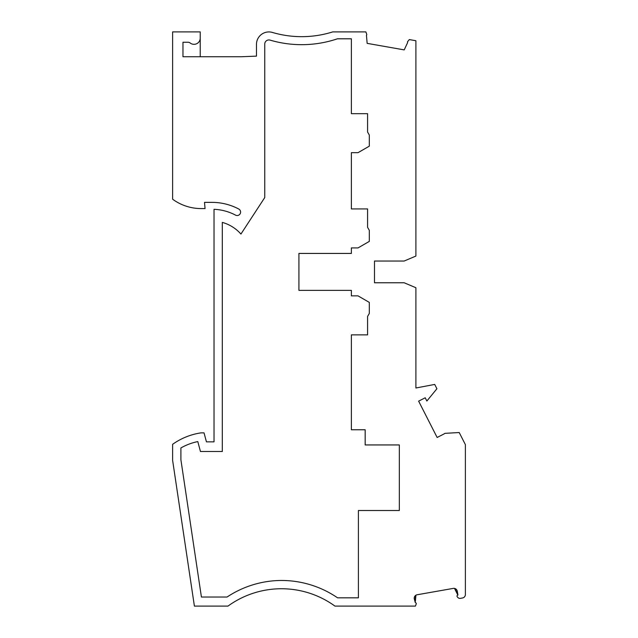 <?xml version="1.0" encoding="UTF-8"?>
<svg xmlns="http://www.w3.org/2000/svg" width="638" height="638" viewBox="0 0 638 638"><rect width="100%" height="100%" fill="white"/><g stroke="black" fill="none" stroke-linecap="round" stroke-linejoin="round"><path stroke-width="0.96" d="M200.228 56.742L200.228 38.113A6.213 6.213 176.7 0 1 190.172 42.993A3.453 3.453 176.7 0 0 188.035 42.252L182.97 42.252L182.97 56.742L241.292 56.742L256.476 56.136L256.476 44.357A12.425 12.425 0 0 1 272.41 32.442A103.523 103.523 0 0 0 332.733 31.9L365.869 31.9L366.706 34.205A1.037 1.037 0 0 1 366.451 35.305L367.153 43.36L404.213 49.892L407.626 42.563A1.037 1.037 0 0 1 407.762 41.438L409.325 39.58L415.896 40.736L415.896 256.069L404.165 261.03L374.49 261.03L374.49 282.77L404.165 282.77L415.896 287.73L415.896 388L434.701 384.427L436.91 388.749L426.862 401.031L425.211 397.785L418.624 401.142L437.134 437.469L444.271 433.832A1.172 1.172 0 0 1 445.165 433.33L459.216 432.532L465.381 444.63L465.381 594.576A3.453 3.453 0 0 1 462.526 597.973L460.381 598.356A2.759 2.759 0 0 1 457.789 597.407L457.255 596.769A1.037 1.037 0 0 1 457.869 595.079L454.503 588.403M200.228 38.113L200.228 31.9L172.619 31.9L172.619 199.208A48.313 48.313 0 0 0 201.217 208.578L205.053 208.578L204.511 202.366L211.96 202.366A57.284 57.284 0 0 1 238.764 209.025A3.453 3.453 0 0 1 240.199 213.69A3.453 3.453 0 0 1 235.534 215.126A50.378 50.378 0 0 0 214.025 209.312L214.025 441.847L206.441 441.847L204.032 432.875L200.914 432.875A65.562 65.562 0 0 0 172.619 444.319L172.619 460.357L194.399 606.1L227.973 606.1A91.098 91.098 0 0 1 334.942 606.1L415.434 606.1L416.199 604.003A1.037 1.037 0 0 0 415.274 602.615L414.277 598.771A3.453 3.453 0 0 1 417.077 594.775L453.267 588.395A3.453 3.453 0 0 1 457.271 591.195L457.948 595.071M369.314 313.441L369.314 302.396L358.006 295.865L351.371 295.865L351.371 290.362L298.919 290.362L298.919 253.438L351.371 253.438L351.371 247.919L358.022 247.919L369.314 241.395L369.314 230.326L367.584 227.343L367.584 208.921L351.371 208.921L351.371 152.673L358.022 152.673L369.314 146.158L369.314 135.041L367.584 132.05L367.584 113.684L351.371 113.684L351.371 38.798L337.438 38.798A111.802 111.802 180 0 1 270.065 40.114A4.139 4.139 180 0 0 264.754 44.086L264.754 197.565L240.933 234.058A38.647 38.647 180 0 0 222.311 222.399L222.311 451.505L200.452 451.505L197.796 441.584A57.284 57.284 180 0 0 180.897 447.948L180.897 459.727L201.417 597.032L227.056 597.032A99.384 99.384 0 0 1 279.532 580.484A99.384 99.384 0 0 1 337.566 597.822L358.404 597.822L358.404 510.512L399.332 510.512L399.332 444.941L365.167 444.941L365.167 429.765L351.371 429.765L351.371 334.87L367.584 334.87L367.584 316.432L369.314 313.441M415.928 595.198L415.378 601.443M457.925 594.935L454.934 588.507M415.553 595.453L415.035 601.443M374.49 282.77L374.49 261.03"/></g></svg>
